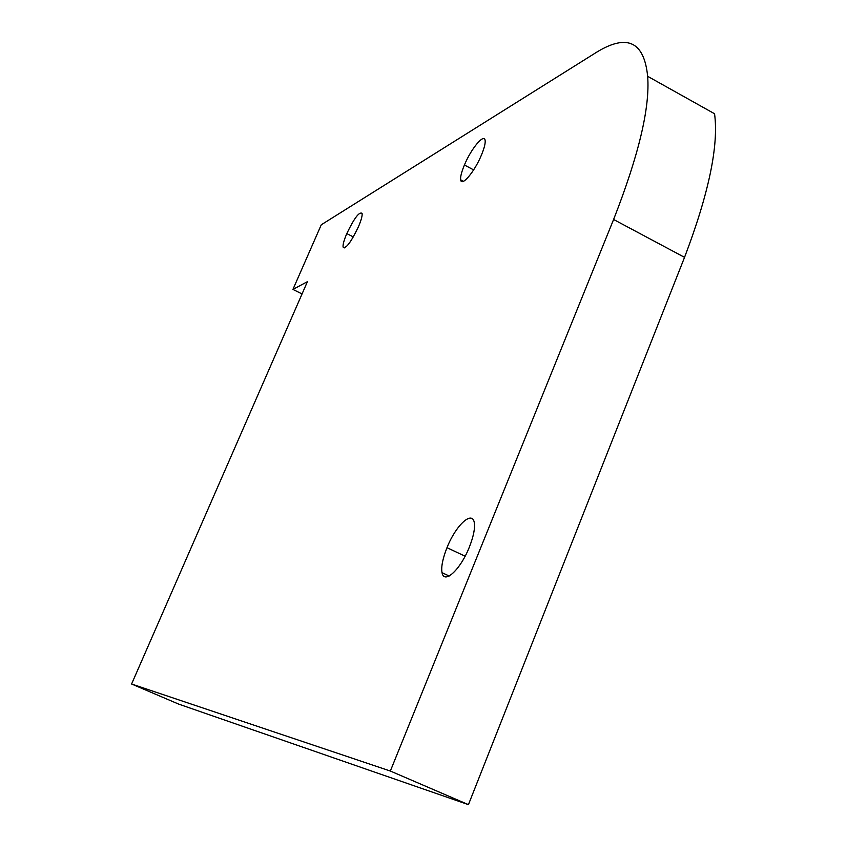 <?xml version="1.0" encoding="UTF-8"?>
<svg xmlns="http://www.w3.org/2000/svg" width="847" height="847" viewBox="0 0 847 847"><rect width="100%" height="100%" fill="white"/><g stroke="black" fill="none" stroke-linecap="round" stroke-linejoin="round"><path stroke-width="1.27" d="M481.414 155.096C484.272 148.172 485.5 143.291 485.13 140.464C484.325 132.926 471.186 148.49 464.421 165.006C461.509 172.026 460.26 176.959 460.673 179.818C461.446 187.176 474.5 171.941 481.414 155.096M292.935 289.42L307.419 281.67L131.592 684.005L390.34 771.035L613.599 219.489C638.754 155.202 650.104 107.474 647.648 76.304C644.154 41.725 627.278 33.615 596.997 51.985L321.267 224.794L292.935 289.42L302.04 293.951M469.354 547.109C473.558 536.31 475.199 528.136 474.278 522.588C472.245 510.063 455.739 525.394 446.983 547.691C442.663 558.692 441.012 567.024 442.028 572.678C444.082 584.631 460.397 569.862 469.354 547.109M358.419 226.816C361.245 220.125 362.463 215.646 362.082 213.402C359.319 211.411 354.226 218.145 346.794 233.592C343.946 240.326 342.717 244.836 343.109 247.102C345.83 249.124 350.933 242.358 358.419 226.816M131.592 684.005L178.706 704.122L468.433 804.65L684.545 257.35C708.812 193.465 718.817 145.599 714.561 113.752L647.648 76.304M390.34 771.035L468.433 804.65M613.599 219.489L684.545 257.35M446.983 547.691L465.119 556.193M464.421 165.006L473.632 169.887M346.794 233.592L353.326 236.916M449.196 576.013L442.028 572.678M463.531 181.332L460.673 179.818M344.665 247.896L343.109 247.102"/></g></svg>
